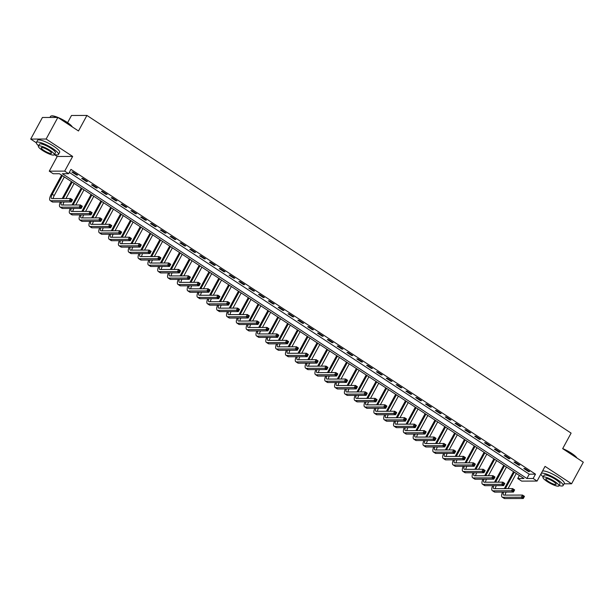 <?xml version="1.0" encoding="UTF-8"?>
<svg xmlns="http://www.w3.org/2000/svg" width="614" height="614" viewBox="0 0 614 614"><rect width="100%" height="100%" fill="white"/><g stroke="black" fill="none" stroke-linecap="round" stroke-linejoin="round"><path stroke-width="0.92" d="M53.188 173.739L49.258 171.16L64.693 171.114L68.622 173.693L62.367 173.716L526.896 478.498L533.152 478.483L537.081 481.061L521.647 481.107L517.717 478.529L523.972 478.506L59.443 173.724L53.188 173.739M54.393 154.621L57.225 156.486L49.258 171.16M57.225 156.486L72.659 156.44L46.134 139.033L57.854 117.443L42.42 117.489L30.7 139.079L36.303 142.755M67.601 122.654L71.493 115.486L86.927 115.44L571.104 433.116L562.67 448.657L583.3 462.196L571.58 483.786L545.048 466.379L537.081 481.061M519.367 475.482L517.717 478.529M46.134 139.033L30.7 139.079M564.043 483.809L571.58 483.786M69.313 172.419L529.237 474.185L535.492 474.161L70.963 169.38L68.622 173.693M529.583 471.59L524.87 468.497L523.826 468.497L528.539 471.59L529.583 471.59M519.759 465.143L515.046 462.05L514.002 462.05L518.715 465.143L519.759 465.143M509.935 458.696L505.215 455.603L504.178 455.603L508.891 458.704L509.935 458.696M500.111 452.249L495.391 449.156L494.347 449.156L499.067 452.257L500.111 452.249M490.287 445.802L485.567 442.709L484.523 442.717L489.243 445.81L490.287 445.802M480.455 439.355L475.743 436.262L474.699 436.27L479.419 439.363L480.455 439.355M470.631 432.908L465.919 429.815L464.875 429.823L469.587 432.916L470.631 432.908M460.807 426.469L456.095 423.368L455.051 423.376L459.763 426.469L460.807 426.469M450.983 420.022L446.271 416.921L445.227 416.929L449.939 420.022L450.983 420.022M441.159 413.575L436.439 410.482L435.403 410.482L440.115 413.575L441.159 413.575M431.335 407.128L426.615 404.035L425.571 404.035L430.291 407.128L431.335 407.128M421.511 400.681L416.791 397.588L415.747 397.588L420.467 400.681L421.511 400.681M411.679 394.234L406.967 391.141L405.923 391.141L410.643 394.234L411.679 394.234M401.855 387.787L397.143 384.694L396.099 384.694L400.812 387.787L401.855 387.787M392.031 381.34L387.319 378.247L386.275 378.247L390.988 381.348L392.031 381.34M382.207 374.893L377.495 371.8L376.451 371.8L381.164 374.901L382.207 374.893M372.383 368.446L367.663 365.353L366.627 365.361L371.34 368.454L372.383 368.446M362.559 361.999L357.839 358.906L356.795 358.914L361.516 362.007L362.559 361.999M352.735 355.552L348.015 352.459L346.971 352.467L351.692 355.56L352.735 355.552M342.904 349.113L338.191 346.012L337.147 346.02L341.868 349.113L342.904 349.113M333.08 342.666L328.367 339.565L327.323 339.573L332.036 342.666L333.08 342.666M323.256 336.219L318.543 333.126L317.499 333.126L322.212 336.219L323.256 336.219M313.432 329.772L308.719 326.679L307.675 326.679L312.388 329.772L313.432 329.772M303.608 323.325L298.888 320.232L297.851 320.232L302.564 323.325L303.608 323.325M293.784 316.878L289.064 313.785L288.02 313.785L292.74 316.878L293.784 316.878M283.96 310.431L279.24 307.338L278.196 307.338L282.916 310.431L283.96 310.431M274.128 303.984L269.416 300.891L268.372 300.891L273.092 303.991L274.128 303.984M264.304 297.537L259.592 294.444L258.548 294.444L263.26 297.544L264.304 297.537M254.48 291.09L249.768 287.997L248.724 288.004L253.436 291.097L254.48 291.09M244.656 284.643L239.936 281.55L238.9 281.557L243.612 284.65L244.656 284.643M234.832 278.196L230.112 275.103L229.068 275.11L233.788 278.203L234.832 278.196M225.008 271.756L220.288 268.656L219.244 268.663L223.964 271.756L225.008 271.756M215.184 265.309L210.464 262.209L209.42 262.216L214.14 265.309L215.184 265.309M205.352 258.862L200.64 255.769L199.596 255.769L204.316 258.862L205.352 258.862M195.528 252.415L190.816 249.322L189.772 249.322L194.484 252.415L195.528 252.415M185.704 245.968L180.992 242.875L179.948 242.875L184.66 245.968L185.704 245.968M175.88 239.521L171.16 236.428L170.124 236.428L174.837 239.521L175.88 239.521M166.056 233.074L161.336 229.981L160.292 229.981L165.012 233.074L166.056 233.074M156.232 226.627L151.512 223.534L150.468 223.534L155.188 226.635L156.232 226.627M146.408 220.18L141.688 217.087L140.644 217.087L145.364 220.188L146.408 220.18M136.577 213.733L131.864 210.64L130.82 210.648L135.54 213.741L136.577 213.733M126.753 207.286L122.04 204.193L120.996 204.201L125.709 207.294L126.753 207.286M116.929 200.839L112.216 197.746L111.172 197.754L115.885 200.847L116.929 200.839M107.105 194.4L102.385 191.299L101.348 191.307L106.061 194.4L107.105 194.4M97.281 187.953L92.56 184.852L91.517 184.86L96.237 187.953L97.281 187.953M87.457 181.506L82.736 178.413L81.693 178.413L86.413 181.506L87.457 181.506M77.633 175.059L72.912 171.966L71.869 171.966L76.589 175.059L77.633 175.059M72.659 156.44L64.693 171.114M535.492 474.161L533.152 478.483M57.854 117.443L78.485 130.982L86.927 115.44M529.237 474.185L526.896 478.498M528.815 471.084L528.539 471.59M518.991 464.637L518.715 465.143M509.167 458.19L508.891 458.704M499.343 451.75L499.067 452.257M489.519 445.303L489.243 445.81M479.688 438.856L479.419 439.363M469.863 432.409L469.587 432.916M460.039 425.962L459.763 426.469M450.216 419.515L449.939 420.022M440.391 413.069L440.115 413.575M430.567 406.621L430.291 407.128M420.744 400.174L420.467 400.681M410.912 393.727L410.643 394.234M401.088 387.281L400.812 387.787M391.264 380.833L390.988 381.348M381.44 374.394L381.164 374.901M371.616 367.947L371.34 368.454M361.792 361.5L361.516 362.007M351.968 355.053L351.692 355.56M342.136 348.606L341.868 349.113M332.312 342.159L332.036 342.666M322.488 335.712L322.212 336.219M312.664 329.265L312.388 329.772M302.84 322.818L302.564 323.325M293.016 316.371L292.74 316.878M283.192 309.924L282.916 310.431M273.36 303.485L273.092 303.991M263.536 297.038L263.26 297.544M253.712 290.591L253.436 291.097M243.888 284.144L243.612 284.65M234.064 277.697L233.788 278.203M224.24 271.25L223.964 271.756M214.416 264.803L214.14 265.309M204.585 258.356L204.316 258.862M194.761 251.909L194.484 252.415M184.937 245.462L184.66 245.968M175.113 239.015L174.837 239.521M165.289 232.568L165.012 233.074M155.465 226.129L155.188 226.635M145.641 219.682L145.364 220.188M135.809 213.235L135.54 213.741M125.985 206.788L125.709 207.294M116.161 200.341L115.885 200.847M106.337 193.894L106.061 194.4M96.513 187.447L96.237 187.953M86.689 181L86.413 181.506M76.857 174.553L76.589 175.059M504.347 488.637L513.557 471.675M516.29 473.463L508.062 488.621M506.174 492.09L506.174 492.09A5.027 1.788 -56.7 0 0 505.13 495.107M514.325 472.174L505.391 488.629M503.61 492.09A5.027 1.788 -56.7 0 0 503.541 494.999A5.027 1.788 -56.7 0 0 503.956 495.114L522.491 495.061L524.456 496.35L523.289 498.507L504.746 498.56A7.545 2.679 123.3 0 1 504.125 498.391L502.16 497.102A7.545 2.679 123.3 0 1 502.536 492.09M523.588 497.47L524.057 496.603L523.274 496.089L522.806 496.956L523.588 497.47L523.289 498.507L521.324 497.217L502.782 497.271A7.545 2.679 123.3 0 1 502.16 497.102M522.806 496.956L521.324 497.217L522.491 495.061L523.274 496.089M524.057 496.603L524.456 496.35M494.523 482.19L503.733 465.228M506.466 467.016L498.23 482.182M496.35 485.643L496.35 485.643A5.027 1.788 -56.7 0 0 495.306 488.66M504.501 465.727L495.567 482.19M493.786 485.643A5.027 1.788 -56.7 0 0 493.717 488.552A5.027 1.788 -56.7 0 0 494.132 488.667L512.667 488.614L514.632 489.903L513.457 492.06L494.922 492.113A7.545 2.679 123.3 0 1 494.301 491.944L492.336 490.655A7.545 2.679 123.3 0 1 492.704 485.643M513.764 491.023L514.233 490.156L513.45 489.642L512.982 490.509L513.764 491.023L513.457 492.06L511.493 490.77L492.958 490.824A7.545 2.679 123.3 0 1 492.336 490.655M512.982 490.509L511.493 490.77L512.667 488.614L513.45 489.642M514.233 490.156L514.632 489.903M484.699 475.743L493.909 458.781M496.642 460.569L488.406 475.735M486.526 479.196L486.526 479.196A5.027 1.788 -56.7 0 0 485.482 482.213M494.677 459.28L485.743 475.743M483.955 479.196A5.027 1.788 -56.7 0 0 483.886 482.105A5.027 1.788 -56.7 0 0 484.3 482.22L502.843 482.167L504.808 483.456L503.634 485.613L485.098 485.666A7.545 2.679 123.3 0 1 484.477 485.497L482.512 484.208A7.545 2.679 123.3 0 1 482.88 479.196M503.94 484.576L504.409 483.717L503.626 483.195L503.158 484.062L503.94 484.576L503.634 485.613L501.669 484.323L483.134 484.377A7.545 2.679 123.3 0 1 482.512 484.208M503.158 484.062L501.669 484.323L502.843 482.167L503.626 483.195M504.409 483.717L504.808 483.456M474.875 469.296L484.085 452.334M486.818 454.122L478.582 469.288M476.702 472.749L476.702 472.749A5.027 1.788 -56.7 0 0 475.658 475.766M484.853 452.833L475.911 469.296M474.131 472.749A5.027 1.788 -56.7 0 0 474.062 475.658A5.027 1.788 -56.7 0 0 474.476 475.773L493.019 475.72L494.984 477.009L493.809 479.166L475.274 479.219A7.545 2.679 123.3 0 1 474.653 479.05L472.688 477.761A7.545 2.679 123.3 0 1 473.056 472.749M494.116 478.129L494.585 477.27L493.794 476.748L493.326 477.615L494.116 478.129L493.809 479.166L491.845 477.876L473.31 477.93A7.545 2.679 123.3 0 1 472.688 477.761M493.326 477.615L491.845 477.876L493.019 475.72L493.794 476.748M494.585 477.27L494.984 477.009M465.044 462.849L474.254 445.887M476.986 447.683L468.758 462.841M466.878 466.302L466.878 466.302A5.027 1.788 -56.7 0 0 465.834 469.326M475.021 446.393L466.087 462.849M464.307 466.302A5.027 1.788 -56.7 0 0 464.238 469.211A5.027 1.788 -56.7 0 0 464.652 469.326L483.195 469.273L485.16 470.562L483.986 472.719L465.443 472.772A7.545 2.679 123.3 0 1 464.821 472.603L462.856 471.314A7.545 2.679 123.3 0 1 463.232 466.302M484.292 471.682L484.761 470.823L483.97 470.301L483.502 471.168L484.292 471.682L483.986 472.719L482.021 471.429L463.478 471.483A7.545 2.679 123.3 0 1 462.856 471.314M483.502 471.168L482.021 471.429L483.195 469.273L483.97 470.301M484.761 470.823L485.16 470.562M562.708 448.581A12.272 2.617 28.5 0 1 571.427 453.216A12.272 2.617 28.5 0 1 576.953 458.036M576.723 457.883A12.572 2.686 -151.5 0 0 571.411 453.47A12.572 2.686 -151.5 0 0 563.291 449.072M559.108 485.52A12.572 2.686 -151.5 0 0 563.092 485.567A12.572 2.686 -151.5 0 0 557.259 479.549A12.572 2.686 -151.5 0 0 541.302 473.287M563.092 485.567L564.266 483.402A12.572 2.686 -151.5 0 0 558.425 477.393A12.572 2.686 -151.5 0 0 542.477 471.122M543.006 477.231L544.088 475.244A9.049 1.934 28.5 0 1 555.793 479.557A9.049 1.934 28.5 0 1 559.999 483.886L558.917 485.866A9.049 1.934 -151.5 0 0 554.718 481.537A9.049 1.934 -151.5 0 0 543.006 477.231A9.049 1.934 -151.5 0 0 547.212 481.56A9.049 1.934 -151.5 0 0 558.917 485.866M553.383 481.545A5.833 1.243 -151.5 0 0 545.838 478.766A5.833 1.243 -151.5 0 0 548.548 481.56A5.833 1.243 -151.5 0 0 556.092 484.331A5.833 1.243 -151.5 0 0 553.383 481.545M540.926 473.977A12.572 2.686 -151.5 0 0 543.198 476.886M57.394 117.451A12.572 2.686 -151.5 0 0 51.085 116.031L51.476 115.923A12.272 2.617 28.5 0 1 66.811 122.125A12.272 2.617 28.5 0 1 72.337 126.952M72.107 126.799A12.572 2.686 -151.5 0 0 66.796 122.386A12.572 2.686 -151.5 0 0 58.675 117.988M54.492 154.436A12.572 2.686 -151.5 0 0 58.476 154.475A12.572 2.686 -151.5 0 0 52.635 148.465A12.572 2.686 -151.5 0 0 36.372 142.479A12.572 2.686 -151.5 0 0 38.582 145.794M58.476 154.475L59.642 152.318A12.572 2.686 -151.5 0 0 53.809 146.309A12.572 2.686 -151.5 0 0 37.546 140.322L36.372 142.479M38.39 146.147L39.473 144.16A9.049 1.934 28.5 0 1 51.177 148.465A9.049 1.934 28.5 0 1 55.383 152.802L54.301 154.782A9.049 1.934 -151.5 0 0 50.102 150.453A9.049 1.934 -151.5 0 0 38.39 146.147A9.049 1.934 -151.5 0 0 42.589 150.476A9.049 1.934 -151.5 0 0 54.301 154.782M48.767 150.461A5.833 1.243 -151.5 0 0 41.222 147.682A5.833 1.243 -151.5 0 0 43.924 150.476A5.833 1.243 -151.5 0 0 51.476 153.247A5.833 1.243 -151.5 0 0 48.767 150.461M51.085 116.031A12.572 2.686 -151.5 0 0 50.532 116.407L49.957 117.466M455.22 456.402L464.43 439.44M467.162 441.236L458.934 456.394M457.054 459.855L457.054 459.855A5.027 1.788 -56.7 0 0 456.01 462.879M465.197 439.946L456.263 456.402M454.483 459.855A5.027 1.788 -56.7 0 0 454.414 462.764A5.027 1.788 -56.7 0 0 454.828 462.879L473.371 462.826L475.336 464.115L474.161 466.272L455.619 466.325A7.545 2.679 123.3 0 1 454.997 466.156L453.032 464.867A7.545 2.679 123.3 0 1 453.408 459.863M474.469 465.235L474.937 464.376L474.146 463.862L473.678 464.721L474.469 465.235L474.161 466.272L472.197 464.982L453.654 465.036A7.545 2.679 123.3 0 1 453.032 464.867M473.678 464.721L472.197 464.982L473.371 462.826L474.146 463.862M474.937 464.376L475.336 464.115M445.396 449.955L454.606 432.993M457.338 434.789L449.11 449.947M447.23 453.408L447.23 453.408A5.027 1.788 -56.7 0 0 446.178 456.432M455.373 433.499L446.439 449.955M444.659 453.408A5.027 1.788 -56.7 0 0 444.59 456.317A5.027 1.788 -56.7 0 0 445.004 456.432L463.539 456.379L465.504 457.668L464.337 459.825L445.795 459.878A7.545 2.679 123.3 0 1 445.173 459.709L443.208 458.42A7.545 2.679 123.3 0 1 443.584 453.416M464.637 458.788L465.105 457.929L464.322 457.415L463.854 458.274L464.637 458.788L464.337 459.825L462.373 458.535L443.83 458.589A7.545 2.679 123.3 0 1 443.208 458.42M463.854 458.274L462.373 458.535L463.539 456.379L464.322 457.415M465.105 457.929L465.504 457.668M435.572 443.508L444.782 426.546M447.514 428.342L439.286 443.5M437.398 446.961L437.398 446.961A5.027 1.788 -56.7 0 0 436.354 449.985M445.549 427.052L436.615 443.508M434.835 446.961A5.027 1.788 -56.7 0 0 434.766 449.878A5.027 1.788 -56.7 0 0 435.18 449.985L453.715 449.932L455.68 451.221L454.514 453.378L435.971 453.431A7.545 2.679 123.3 0 1 435.349 453.262L433.384 451.973A7.545 2.679 123.3 0 1 433.76 446.969M454.813 452.341L455.281 451.482L454.498 450.968L454.03 451.827L454.813 452.341L454.514 453.378L452.549 452.088L434.006 452.15A7.545 2.679 123.3 0 1 433.384 451.973M454.03 451.827L452.549 452.088L453.715 449.932L454.498 450.968M455.281 451.482L455.68 451.221M425.748 437.068L434.958 420.099M437.69 421.895L429.455 437.053M427.574 440.522L427.574 440.522A5.027 1.788 -56.7 0 0 426.53 443.538M435.725 420.605L426.791 437.061M425.011 440.514A5.027 1.788 -56.7 0 0 424.942 443.431A5.027 1.788 -56.7 0 0 425.356 443.538L443.891 443.485L445.856 444.774L444.682 446.931L426.147 446.992A7.545 2.679 123.3 0 1 425.525 446.823L423.56 445.534A7.545 2.679 123.3 0 1 423.929 440.522M444.989 445.902L445.457 445.035L444.674 444.521L444.206 445.38L444.989 445.902L444.682 446.931L442.717 445.649L424.182 445.703A7.545 2.679 123.3 0 1 423.56 445.534M444.206 445.38L442.717 445.649L443.891 443.485L444.674 444.521M445.457 445.035L445.856 444.774M415.924 430.621L425.134 413.652M427.866 415.448L419.631 430.606M417.75 434.075L417.75 434.075A5.027 1.788 -56.7 0 0 416.706 437.091M425.901 414.158L416.967 430.614M415.179 434.067A5.027 1.788 -56.7 0 0 415.11 436.984A5.027 1.788 -56.7 0 0 415.524 437.091L434.067 437.038L436.032 438.327L434.858 440.491L416.323 440.545A7.545 2.679 123.3 0 1 415.701 440.376L413.736 439.087A7.545 2.679 123.3 0 1 414.105 434.075M435.165 439.455L435.633 438.588L434.85 438.074L434.382 438.933L435.165 439.455L434.858 440.491L432.893 439.202L414.358 439.256A7.545 2.679 123.3 0 1 413.736 439.087M434.382 438.933L432.893 439.202L434.067 437.038L434.85 438.074M435.633 438.588L436.032 438.327M406.092 424.174L415.31 407.205M418.042 409.001L409.807 424.159M407.926 427.628L407.926 427.628A5.027 1.788 -56.7 0 0 406.882 430.644M416.077 407.711L407.136 424.167M405.355 427.628A5.027 1.788 -56.7 0 0 405.286 430.537A5.027 1.788 -56.7 0 0 405.7 430.644L424.243 430.591L426.208 431.88L425.034 434.044L406.499 434.098A7.545 2.679 123.3 0 1 405.877 433.929L403.912 432.64A7.545 2.679 123.3 0 1 404.281 427.628M425.341 433.008L425.809 432.141L425.018 431.627L424.55 432.486L425.341 433.008L425.034 434.044L423.069 432.755L404.534 432.809A7.545 2.679 123.3 0 1 403.912 432.64M424.55 432.486L423.069 432.755L424.243 430.591L425.018 431.627M425.809 432.141L426.208 431.88M396.268 417.727L405.478 400.765M408.21 402.554L399.983 417.712M398.102 421.181L398.102 421.181A5.027 1.788 -56.7 0 0 397.058 424.197M406.245 401.264L397.312 417.72M395.531 421.181A5.027 1.788 -56.7 0 0 395.462 424.09A5.027 1.788 -56.7 0 0 395.876 424.205L414.419 424.144L416.384 425.433L415.21 427.597L396.667 427.651A7.545 2.679 123.3 0 1 396.045 427.482L394.081 426.193A7.545 2.679 123.3 0 1 394.457 421.181M415.517 426.561L415.985 425.694L415.194 425.18L414.726 426.047L415.517 426.561L415.21 427.597L413.245 426.308L394.702 426.362A7.545 2.679 123.3 0 1 394.081 426.193M414.726 426.047L413.245 426.308L414.419 424.144L415.194 425.18M415.985 425.694L416.384 425.433M386.444 411.28L395.654 394.318M398.386 396.107L390.159 411.265M388.278 414.734L388.278 414.734A5.027 1.788 -56.7 0 0 387.234 417.75M396.421 394.817L387.488 411.273M385.707 414.734A5.027 1.788 -56.7 0 0 385.638 417.643A5.027 1.788 -56.7 0 0 386.052 417.758L404.595 417.704L406.56 418.994L405.386 421.15L386.843 421.204A7.545 2.679 123.3 0 1 386.221 421.035L384.257 419.746A7.545 2.679 123.3 0 1 384.633 414.734M405.693 420.114L406.161 419.247L405.37 418.733L404.902 419.6L405.693 420.114L405.386 421.15L403.421 419.861L384.878 419.915A7.545 2.679 123.3 0 1 384.257 419.746M404.902 419.6L403.421 419.861L404.595 417.704L405.37 418.733M406.161 419.247L406.56 418.994M376.62 404.833L385.83 387.871M388.562 389.66L380.335 404.826M378.454 408.287L378.454 408.287A5.027 1.788 -56.7 0 0 377.403 411.303M386.597 388.37L377.664 404.833M375.883 408.287A5.027 1.788 -56.7 0 0 375.814 411.196A5.027 1.788 -56.7 0 0 376.228 411.311L394.764 411.257L396.728 412.547L395.562 414.703L377.019 414.757A7.545 2.679 123.3 0 1 376.397 414.588L374.433 413.299A7.545 2.679 123.3 0 1 374.809 408.287M395.861 413.667L396.329 412.8L395.546 412.286L395.078 413.153L395.861 413.667L395.562 414.703L393.597 413.414L375.054 413.468A7.545 2.679 123.3 0 1 374.433 413.299M395.078 413.153L393.597 413.414L394.764 411.257L395.546 412.286M396.329 412.8L396.728 412.547M366.796 398.386L376.006 381.424M378.738 383.213L370.511 398.379M368.623 401.84L368.623 401.84A5.027 1.788 -56.7 0 0 367.579 404.856M376.773 381.923L367.84 398.386M366.059 401.84A5.027 1.788 -56.7 0 0 365.99 404.749A5.027 1.788 -56.7 0 0 366.404 404.864L384.94 404.81L386.904 406.1L385.738 408.256L367.195 408.31A7.545 2.679 123.3 0 1 366.573 408.141L364.609 406.852A7.545 2.679 123.3 0 1 364.985 401.84M386.037 407.22L386.505 406.361L385.722 405.839L385.254 406.706L386.037 407.22L385.738 408.256L383.773 406.967L365.23 407.021A7.545 2.679 123.3 0 1 364.609 406.852M385.254 406.706L383.773 406.967L384.94 404.81L385.722 405.839M386.505 406.361L386.904 406.1M356.972 391.939L366.182 374.977M368.914 376.766L360.679 391.932M358.783 395.385L358.799 395.393A5.027 1.788 -56.7 0 0 357.755 398.409M366.949 375.476L358.016 391.939M356.235 395.393A5.027 1.788 -56.7 0 0 356.166 398.302A5.027 1.788 -56.7 0 0 356.58 398.417L375.116 398.363L377.08 399.653L375.906 401.809L357.371 401.863A7.545 2.679 123.3 0 1 356.749 401.694L354.785 400.405A7.545 2.679 123.3 0 1 355.153 395.393M376.213 400.773L376.681 399.914L375.898 399.392L375.43 400.259L376.213 400.773L375.906 401.809L373.941 400.52L355.406 400.574A7.545 2.679 123.3 0 1 354.785 400.405M375.43 400.259L373.941 400.52L375.116 398.363L375.898 399.392M376.681 399.914L377.08 399.653M347.148 385.492L356.358 368.53M359.09 370.326L350.855 385.485M348.959 388.938L348.975 388.946A5.027 1.788 -56.7 0 0 347.931 391.97M357.125 369.037L348.184 385.492M346.403 388.946A5.027 1.788 -56.7 0 0 346.334 391.855A5.027 1.788 -56.7 0 0 346.749 391.97L365.292 391.916L367.256 393.206L366.082 395.362L347.547 395.416A7.545 2.679 123.3 0 1 346.925 395.247L344.961 393.958A7.545 2.679 123.3 0 1 345.329 388.946M366.389 394.326L366.857 393.467L366.074 392.945L365.606 393.812L366.389 394.326L366.082 395.362L364.117 394.073L345.582 394.127A7.545 2.679 123.3 0 1 344.961 393.958M365.606 393.812L364.117 394.073L365.292 391.916L366.074 392.945M366.857 393.467L367.256 393.206M337.316 379.045L346.534 362.083M349.266 363.879L341.031 379.038M339.135 382.491L339.151 382.499A5.027 1.788 -56.7 0 0 338.107 385.523M347.301 362.59L338.36 379.045M336.579 382.499A5.027 1.788 -56.7 0 0 336.51 385.408A5.027 1.788 -56.7 0 0 336.925 385.523L355.468 385.469L357.432 386.759L356.258 388.915L337.723 388.969A7.545 2.679 123.3 0 1 337.101 388.8L335.137 387.511A7.545 2.679 123.3 0 1 335.505 382.507M356.565 387.879L357.033 387.02L356.243 386.505L355.775 387.365L356.565 387.879L356.258 388.915L354.293 387.626L335.758 387.68A7.545 2.679 123.3 0 1 335.137 387.511M355.775 387.365L354.293 387.626L355.468 385.469L356.243 386.505M357.033 387.02L357.432 386.759M327.492 372.598L336.702 355.636M339.435 357.432L331.207 372.591M329.311 376.044L329.327 376.052A5.027 1.788 -56.7 0 0 328.283 379.076M337.47 356.143L328.536 372.598M326.755 376.052A5.027 1.788 -56.7 0 0 326.686 378.961A5.027 1.788 -56.7 0 0 327.101 379.076L345.644 379.022L347.608 380.312L346.434 382.468L327.891 382.522A7.545 2.679 123.3 0 1 327.27 382.353L325.305 381.064A7.545 2.679 123.3 0 1 325.681 376.06M346.741 381.432L347.209 380.573L346.419 380.058L345.951 380.918L346.741 381.432L346.434 382.468L344.469 381.179L325.927 381.233A7.545 2.679 123.3 0 1 325.305 381.064M345.951 380.918L344.469 381.179L345.644 379.022L346.419 380.058M347.209 380.573L347.608 380.312M317.668 366.151L326.878 349.189M329.611 350.985L321.383 366.144M319.487 369.597L319.503 369.605A5.027 1.788 -56.7 0 0 318.459 372.629M327.646 349.696L318.712 366.151M316.931 369.605A5.027 1.788 -56.7 0 0 316.862 372.521A5.027 1.788 -56.7 0 0 317.277 372.629L335.82 372.575L337.784 373.865L336.61 376.021L318.067 376.083A7.545 2.679 123.3 0 1 317.446 375.906L315.481 374.617A7.545 2.679 123.3 0 1 315.857 369.613M336.909 374.985L337.385 374.126L336.595 373.611L336.127 374.471L336.909 374.985L336.61 376.021L334.645 374.732L316.103 374.793A7.545 2.679 123.3 0 1 315.481 374.617M336.127 374.471L334.645 374.732L335.82 372.575L336.595 373.611M337.385 374.126L337.784 373.865M307.844 359.712L317.054 342.742M319.787 344.538L311.559 359.697M309.679 363.15L309.679 363.166A5.027 1.788 -56.7 0 0 308.627 366.182M317.822 343.249L308.888 359.704M307.107 363.158A5.027 1.788 -56.7 0 0 307.038 366.074A5.027 1.788 -56.7 0 0 307.453 366.182L325.988 366.128L327.953 367.418L326.786 369.582L308.243 369.636A7.545 2.679 123.3 0 1 307.622 369.467L305.657 368.177A7.545 2.679 123.3 0 1 306.033 363.166M327.085 368.546L327.554 367.679L326.771 367.164L326.303 368.024L327.085 368.546L326.786 369.582L324.821 368.293L306.279 368.346A7.545 2.679 123.3 0 1 305.657 368.177M326.303 368.024L324.821 368.293L325.988 366.128L326.771 367.164M327.554 367.679L327.953 367.418M298.02 353.265L307.23 336.295M309.963 338.091L301.735 353.25M299.855 356.703L299.847 356.719A5.027 1.788 -56.7 0 0 298.803 359.735M307.998 336.802L299.064 353.257M297.283 356.711A5.027 1.788 -56.7 0 0 297.214 359.627A5.027 1.788 -56.7 0 0 297.629 359.735L316.164 359.681L318.129 360.971L316.962 363.135L298.419 363.189A7.545 2.679 123.3 0 1 297.798 363.02L295.833 361.73A7.545 2.679 123.3 0 1 296.209 356.719M317.261 362.099L317.73 361.232L316.947 360.717L316.479 361.577L317.261 362.099L316.962 363.135L314.997 361.846L296.455 361.899A7.545 2.679 123.3 0 1 295.833 361.73M316.479 361.577L314.997 361.846L316.164 359.681L316.947 360.717M317.73 361.232L318.129 360.971M288.196 346.818L297.406 329.848M300.139 331.644L291.903 346.803M290.031 350.264L290.023 350.272A5.027 1.788 -56.7 0 0 288.979 353.288M298.174 330.355L289.24 346.81M287.459 350.272A5.027 1.788 -56.7 0 0 287.39 353.18A5.027 1.788 -56.7 0 0 287.805 353.296L306.34 353.234L308.305 354.524L307.13 356.688L288.595 356.742A7.545 2.679 123.3 0 1 287.974 356.573L286.009 355.283A7.545 2.679 123.3 0 1 286.377 350.272M307.437 355.652L307.906 354.785L307.123 354.27L306.655 355.13L307.437 355.652L307.13 356.688L305.166 355.399L286.631 355.452A7.545 2.679 123.3 0 1 286.009 355.283M306.655 355.13L305.166 355.399L306.34 353.234L307.123 354.27M307.906 354.785L308.305 354.524M278.372 340.371L287.582 323.409M290.315 325.197L282.079 340.356M280.207 343.817L280.199 343.825A5.027 1.788 -56.7 0 0 279.155 346.841M288.35 323.908L279.408 340.363M277.628 343.825A5.027 1.788 -56.7 0 0 277.559 346.733A5.027 1.788 -56.7 0 0 277.973 346.849L296.516 346.795L298.481 348.077L297.306 350.241L278.771 350.295A7.545 2.679 123.3 0 1 278.15 350.126L276.185 348.836A7.545 2.679 123.3 0 1 276.553 343.825M297.613 349.205L298.082 348.338L297.299 347.823L296.831 348.691L297.613 349.205L297.306 350.241L295.342 348.952L276.807 349.005A7.545 2.679 123.3 0 1 276.185 348.836M296.831 348.691L295.342 348.952L296.516 346.795L297.299 347.823M298.082 348.338L298.481 348.077M268.541 333.924L277.758 316.962M280.491 318.75L272.255 333.909M270.383 337.37L270.375 337.378A5.027 1.788 -56.7 0 0 269.331 340.394M278.526 317.461L269.584 333.916M267.804 337.378A5.027 1.788 -56.7 0 0 267.735 340.286A5.027 1.788 -56.7 0 0 268.149 340.402L286.692 340.348L288.657 341.637L287.482 343.794L268.947 343.848A7.545 2.679 123.3 0 1 268.326 343.679L266.361 342.389A7.545 2.679 123.3 0 1 266.729 337.378M287.789 342.758L288.258 341.891L287.467 341.376L286.999 342.244L287.789 342.758L287.482 343.794L285.518 342.505L266.983 342.558A7.545 2.679 123.3 0 1 266.361 342.389M286.999 342.244L285.518 342.505L286.692 340.348L287.467 341.376M288.258 341.891L288.657 341.637M258.717 327.477L267.927 310.515M270.659 312.303L262.431 327.469M260.559 330.923L260.551 330.931A5.027 1.788 -56.7 0 0 259.507 333.947M268.694 311.014L259.76 327.477M257.98 330.931A5.027 1.788 -56.7 0 0 257.911 333.839A5.027 1.788 -56.7 0 0 258.325 333.955L276.868 333.901L278.833 335.19L277.658 337.347L259.116 337.401A7.545 2.679 123.3 0 1 258.494 337.232L256.529 335.942A7.545 2.679 123.3 0 1 256.905 330.931M277.965 336.311L278.434 335.444L277.643 334.929L277.175 335.797L277.965 336.311L277.658 337.347L275.694 336.058L257.151 336.111A7.545 2.679 123.3 0 1 256.529 335.942M277.175 335.797L275.694 336.058L276.868 333.901L277.643 334.929M278.434 335.444L278.833 335.19M248.893 321.03L258.103 304.068M260.835 305.856L252.607 321.022M250.727 324.476L250.727 324.484A5.027 1.788 -56.7 0 0 249.683 327.5M258.87 304.567L249.936 321.03M248.156 324.484A5.027 1.788 -56.7 0 0 248.087 327.392A5.027 1.788 -56.7 0 0 248.501 327.508L267.044 327.454L269.009 328.743L267.834 330.9L249.292 330.954A7.545 2.679 123.3 0 1 248.67 330.785L246.705 329.495A7.545 2.679 123.3 0 1 247.081 324.484M268.134 329.864L268.61 329.004L267.819 328.482L267.351 329.35L268.134 329.864L267.834 330.9L265.87 329.611L247.327 329.664A7.545 2.679 123.3 0 1 246.705 329.495M267.351 329.35L265.87 329.611L267.044 327.454L267.819 328.482M268.61 329.004L269.009 328.743M239.069 314.583L248.279 297.621M251.011 299.409L242.783 314.575M240.903 318.029L240.903 318.037A5.027 1.788 -56.7 0 0 239.851 321.053M249.046 298.128L240.112 314.583M238.332 318.037A5.027 1.788 -56.7 0 0 238.263 320.945A5.027 1.788 -56.7 0 0 238.677 321.061L257.212 321.007L259.177 322.296L258.01 324.453L239.468 324.507A7.545 2.679 123.3 0 1 238.846 324.338L236.881 323.048A7.545 2.679 123.3 0 1 237.257 318.037M258.31 323.417L258.778 322.557L257.995 322.035L257.527 322.903L258.31 323.417L258.01 324.453L256.046 323.164L237.503 323.217A7.545 2.679 123.3 0 1 236.881 323.048M257.527 322.903L256.046 323.164L257.212 321.007L257.995 322.035M258.778 322.557L259.177 322.296M229.245 308.136L238.455 291.174M241.187 292.97L232.959 308.128M231.079 311.582L231.071 311.59A5.027 1.788 -56.7 0 0 230.027 314.614M239.222 291.681L230.288 308.136M228.508 311.59A5.027 1.788 -56.7 0 0 228.439 314.498A5.027 1.788 -56.7 0 0 228.853 314.614L247.388 314.56L249.353 315.849L248.186 318.006L229.644 318.06A7.545 2.679 123.3 0 1 229.022 317.891L227.057 316.601A7.545 2.679 123.3 0 1 227.433 311.59M248.486 316.97L248.954 316.11L248.171 315.588L247.703 316.456L248.486 316.97L248.186 318.006L246.222 316.717L227.679 316.77A7.545 2.679 123.3 0 1 227.057 316.601M247.703 316.456L246.222 316.717L247.388 314.56L248.171 315.588M248.954 316.11L249.353 315.849M219.421 301.689L228.631 284.727M231.363 286.523L223.128 301.681M221.255 305.135L221.247 305.143A5.027 1.788 -56.7 0 0 220.203 308.167M229.398 285.234L220.464 301.689M218.684 305.143A5.027 1.788 -56.7 0 0 218.615 308.051A5.027 1.788 -56.7 0 0 219.029 308.167L237.564 308.113L239.529 309.402L238.355 311.559L219.82 311.613A7.545 2.679 123.3 0 1 219.198 311.444L217.233 310.154A7.545 2.679 123.3 0 1 217.602 305.15M238.662 310.523L239.13 309.663L238.347 309.149L237.879 310.009L238.662 310.523L238.355 311.559L236.39 310.27L217.855 310.323A7.545 2.679 123.3 0 1 217.233 310.154M237.879 310.009L236.39 310.27L237.564 308.113L238.347 309.149M239.13 309.663L239.529 309.402M209.597 295.242L218.807 278.28M221.539 280.076L213.304 295.234M211.431 298.688L211.423 298.696A5.027 1.788 -56.7 0 0 210.379 301.72M219.574 278.787L210.633 295.242M208.852 298.696A5.027 1.788 -56.7 0 0 208.783 301.604A5.027 1.788 -56.7 0 0 209.197 301.72L227.74 301.666L229.705 302.955L228.531 305.112L209.996 305.166A7.545 2.679 123.3 0 1 209.374 304.997L207.409 303.707A7.545 2.679 123.3 0 1 207.778 298.703M228.838 304.076L229.306 303.216L228.523 302.702L228.047 303.562L228.838 304.076L228.531 305.112L226.566 303.823L208.031 303.876A7.545 2.679 123.3 0 1 207.409 303.707M228.047 303.562L226.566 303.823L227.74 301.666L228.523 302.702M229.306 303.216L229.705 302.955M199.765 288.795L208.983 271.833M211.715 273.629L203.48 288.787M201.607 292.241L201.599 292.256A5.027 1.788 -56.7 0 0 200.555 295.273M209.75 272.34L200.809 288.795M199.028 292.249A5.027 1.788 -56.7 0 0 198.959 295.165A5.027 1.788 -56.7 0 0 199.373 295.273L217.916 295.219L219.881 296.508L218.707 298.665L200.172 298.726A7.545 2.679 123.3 0 1 199.55 298.55L197.585 297.26A7.545 2.679 123.3 0 1 197.954 292.256M219.014 297.629L219.482 296.769L218.691 296.255L218.223 297.115L219.014 297.629L218.707 298.665L216.742 297.376L198.207 297.437A7.545 2.679 123.3 0 1 197.585 297.26M218.223 297.115L216.742 297.376L217.916 295.219L218.691 296.255M219.482 296.769L219.881 296.508M189.941 282.356L199.151 265.386M201.883 267.182L193.656 282.34M191.775 285.809L191.775 285.809A5.027 1.788 -56.7 0 0 190.731 288.826M199.918 265.893L190.985 282.348M189.204 285.802A5.027 1.788 -56.7 0 0 189.135 288.718A5.027 1.788 -56.7 0 0 189.549 288.826L208.092 288.772L210.057 290.061L208.883 292.226L190.34 292.279A7.545 2.679 123.3 0 1 189.718 292.111L187.754 290.821A7.545 2.679 123.3 0 1 188.13 285.809M209.19 291.189L209.658 290.322L208.867 289.808L208.399 290.668L209.19 291.189L208.883 292.226L206.918 290.936L188.375 290.99A7.545 2.679 123.3 0 1 187.754 290.821M208.399 290.668L206.918 290.936L208.092 288.772L208.867 289.808M209.658 290.322L210.057 290.061M180.117 275.909L189.327 258.939M192.059 260.735L183.832 275.893M181.951 279.362L181.951 279.362A5.027 1.788 -56.7 0 0 180.907 282.379M190.094 259.446L181.161 275.901M179.38 279.355A5.027 1.788 -56.7 0 0 179.311 282.271A5.027 1.788 -56.7 0 0 179.725 282.379L198.268 282.325L200.233 283.614L199.059 285.779L180.516 285.832A7.545 2.679 123.3 0 1 179.894 285.663L177.93 284.374A7.545 2.679 123.3 0 1 178.306 279.362M199.358 284.743L199.834 283.875L199.043 283.361L198.575 284.221L199.358 284.743L199.059 285.779L197.094 284.489L178.551 284.543A7.545 2.679 123.3 0 1 177.93 284.374M198.575 284.221L197.094 284.489L198.268 282.325L199.043 283.361M199.834 283.875L200.233 283.614M170.293 269.462L179.503 252.492M182.235 254.288L174.008 269.446M172.127 272.915L172.127 272.915A5.027 1.788 -56.7 0 0 171.076 275.932M180.27 252.999L171.337 269.454M169.556 272.915A5.027 1.788 -56.7 0 0 169.487 275.824A5.027 1.788 -56.7 0 0 169.901 275.939L188.437 275.878L190.401 277.167L189.235 279.332L170.692 279.385A7.545 2.679 123.3 0 1 170.07 279.216L168.106 277.927A7.545 2.679 123.3 0 1 168.482 272.915M189.534 278.296L190.002 277.428L189.219 276.914L188.751 277.781L189.534 278.296L189.235 279.332L187.27 278.042L168.727 278.096A7.545 2.679 123.3 0 1 168.106 277.927M188.751 277.781L187.27 278.042L188.437 275.878L189.219 276.914M190.002 277.428L190.401 277.167M160.469 263.015L169.679 246.053M172.411 247.841L164.184 262.999M162.296 266.468L162.296 266.468A5.027 1.788 -56.7 0 0 161.252 269.485M170.446 246.552L161.513 263.007M159.732 266.468A5.027 1.788 -56.7 0 0 159.663 269.377A5.027 1.788 -56.7 0 0 160.077 269.492L178.613 269.439L180.577 270.72L179.411 272.885L160.868 272.938A7.545 2.679 123.3 0 1 160.246 272.769L158.282 271.48A7.545 2.679 123.3 0 1 158.658 266.468M179.71 271.849L180.178 270.981L179.395 270.467L178.927 271.334L179.71 271.849L179.411 272.885L177.446 271.595L158.903 271.649A7.545 2.679 123.3 0 1 158.282 271.48M178.927 271.334L177.446 271.595L178.613 269.439L179.395 270.467M180.178 270.981L180.577 270.72M150.645 256.568L159.855 239.606M162.587 241.394L154.352 256.552M152.472 260.021L152.472 260.021A5.027 1.788 -56.7 0 0 151.428 263.038M160.622 240.105L151.689 256.56M149.9 260.021A5.027 1.788 -56.7 0 0 149.839 262.93A5.027 1.788 -56.7 0 0 150.253 263.045L168.789 262.992L170.753 264.281L169.579 266.438L151.044 266.491A7.545 2.679 123.3 0 1 150.422 266.322L148.458 265.033A7.545 2.679 123.3 0 1 148.826 260.021M169.886 265.401L170.354 264.534L169.571 264.02L169.103 264.887L169.886 265.401L169.579 266.438L167.614 265.148L149.079 265.202A7.545 2.679 123.3 0 1 148.458 265.033M169.103 264.887L167.614 265.148L168.789 262.992L169.571 264.02M170.354 264.534L170.753 264.281M140.821 250.121L150.031 233.159M152.763 234.947L144.528 250.113M142.648 253.574L142.648 253.574A5.027 1.788 -56.7 0 0 141.604 256.591M150.798 233.658L141.857 250.121M140.076 253.574A5.027 1.788 -56.7 0 0 140.007 256.483A5.027 1.788 -56.7 0 0 140.422 256.598L158.965 256.545L160.929 257.834L159.755 259.991L141.22 260.044A7.545 2.679 123.3 0 1 140.598 259.875L138.634 258.586A7.545 2.679 123.3 0 1 139.002 253.574M160.062 258.954L160.53 258.087L159.747 257.573L159.272 258.44L160.062 258.954L159.755 259.991L157.79 258.701L139.255 258.755A7.545 2.679 123.3 0 1 138.634 258.586M159.272 258.44L157.79 258.701L158.965 256.545L159.747 257.573M160.53 258.087L160.929 257.834M130.989 243.674L140.207 226.712M142.939 228.5L134.704 243.666M132.824 247.127L132.824 247.127A5.027 1.788 -56.7 0 0 131.78 250.144M140.974 227.211L132.033 243.674M130.252 247.127A5.027 1.788 -56.7 0 0 130.183 250.036A5.027 1.788 -56.7 0 0 130.598 250.151L149.141 250.098L151.105 251.387L149.931 253.544L131.396 253.597A7.545 2.679 123.3 0 1 130.774 253.428L128.802 252.139A7.545 2.679 123.3 0 1 129.178 247.127M150.238 252.507L150.706 251.648L149.916 251.126L149.448 251.993L150.238 252.507L149.931 253.544L147.966 252.254L129.431 252.308A7.545 2.679 123.3 0 1 128.802 252.139M149.448 251.993L147.966 252.254L149.141 250.098L149.916 251.126M150.706 251.648L151.105 251.387M121.165 237.227L130.375 220.265M133.108 222.053L124.88 237.219M123 240.68L123 240.68A5.027 1.788 -56.7 0 0 121.956 243.697M131.143 220.771L122.209 237.227M120.428 240.68A5.027 1.788 -56.7 0 0 120.359 243.589A5.027 1.788 -56.7 0 0 120.774 243.704L139.317 243.651L141.281 244.94L140.107 247.097L121.564 247.15A7.545 2.679 123.3 0 1 120.943 246.981L118.978 245.692A7.545 2.679 123.3 0 1 119.354 240.68M140.414 246.06L140.882 245.201L140.092 244.679L139.624 245.546L140.414 246.06L140.107 247.097L138.142 245.807L119.6 245.861A7.545 2.679 123.3 0 1 118.978 245.692M139.624 245.546L138.142 245.807L139.317 243.651L140.092 244.679M140.882 245.201L141.281 244.94M111.341 230.78L120.551 213.818M123.284 215.614L115.056 230.772M113.176 234.233L113.176 234.233A5.027 1.788 -56.7 0 0 112.132 237.257M121.319 214.324L112.385 230.78M110.604 234.233A5.027 1.788 -56.7 0 0 110.535 237.142A5.027 1.788 -56.7 0 0 110.95 237.257L129.485 237.204L131.457 238.493L130.283 240.65L111.74 240.703A7.545 2.679 123.3 0 1 111.119 240.534L109.154 239.245A7.545 2.679 123.3 0 1 109.53 234.233M130.582 239.613L131.058 238.754L130.268 238.24L129.8 239.099L130.582 239.613L130.283 240.65L128.318 239.36L109.776 239.414A7.545 2.679 123.3 0 1 109.154 239.245M129.8 239.099L128.318 239.36L129.485 237.204L130.268 238.24M131.058 238.754L131.457 238.493M101.517 224.333L110.727 207.371M113.46 209.167L105.232 224.325M103.352 227.786L103.352 227.786A5.027 1.788 -56.7 0 0 102.3 230.81M111.495 207.877L102.561 224.333M100.78 227.786A5.027 1.788 -56.7 0 0 100.711 230.695A5.027 1.788 -56.7 0 0 101.126 230.81L119.661 230.757L121.626 232.046L120.459 234.203L101.916 234.256A7.545 2.679 123.3 0 1 101.295 234.087L99.33 232.798A7.545 2.679 123.3 0 1 99.706 227.794M120.758 233.166L121.227 232.307L120.444 231.793L119.976 232.652L120.758 233.166L120.459 234.203L118.494 232.913L99.952 232.967A7.545 2.679 123.3 0 1 99.33 232.798M119.976 232.652L118.494 232.913L119.661 230.757L120.444 231.793M121.227 232.307L121.626 232.046M91.693 217.886L100.903 200.924M103.636 202.72L95.408 217.878M93.52 221.339L93.52 221.339A5.027 1.788 -56.7 0 0 92.476 224.363M101.671 201.43L92.737 217.886M90.956 221.339A5.027 1.788 -56.7 0 0 90.887 224.248A5.027 1.788 -56.7 0 0 91.302 224.363L109.837 224.31L111.802 225.599L110.635 227.756L92.092 227.809A7.545 2.679 123.3 0 1 91.471 227.641L89.506 226.351A7.545 2.679 123.3 0 1 89.882 221.347M110.934 226.719L111.403 225.86L110.62 225.346L110.152 226.205L110.934 226.719L110.635 227.756L108.663 226.466L90.128 226.52A7.545 2.679 123.3 0 1 89.506 226.351M110.152 226.205L108.663 226.466L109.837 224.31L110.62 225.346M111.403 225.86L111.802 225.599M81.869 211.439L91.079 194.477M93.812 196.273L85.576 211.431M83.696 214.9L83.696 214.9A5.027 1.788 -56.7 0 0 82.652 217.916M91.847 194.983L82.913 211.439M81.125 214.892A5.027 1.788 -56.7 0 0 81.056 217.809A5.027 1.788 -56.7 0 0 81.478 217.916L100.013 217.863L101.978 219.152L100.803 221.309L82.268 221.37A7.545 2.679 123.3 0 1 81.647 221.193L79.682 219.904A7.545 2.679 123.3 0 1 80.05 214.9M101.11 220.272L101.579 219.413L100.796 218.899L100.328 219.758L101.11 220.272L100.803 221.309L98.839 220.019L80.304 220.081A7.545 2.679 123.3 0 1 79.682 219.904M100.328 219.758L98.839 220.019L100.013 217.863L100.796 218.899M101.579 219.413L101.978 219.152M72.045 204.999L81.255 188.03M83.988 189.826L75.752 204.984M73.872 208.453L73.872 208.453A5.027 1.788 -56.7 0 0 72.828 211.469M82.023 188.536L73.081 204.992M71.301 208.445A5.027 1.788 -56.7 0 0 71.232 211.362A5.027 1.788 -56.7 0 0 71.646 211.469L90.189 211.416L92.154 212.705L90.979 214.869L72.444 214.923A7.545 2.679 123.3 0 1 71.823 214.754L69.858 213.465A7.545 2.679 123.3 0 1 70.226 208.453M91.286 213.833L91.755 212.966L90.972 212.452L90.496 213.311L91.286 213.833L90.979 214.869L89.015 213.58L70.48 213.634A7.545 2.679 123.3 0 1 69.858 213.465M90.496 213.311L89.015 213.58L90.189 211.416L90.972 212.452M91.755 212.966L92.154 212.705M62.214 198.552L71.424 181.583M74.164 183.379L65.928 198.537M64.048 202.006L64.048 202.006A5.027 1.788 -56.7 0 0 63.004 205.022M72.199 182.089L63.257 198.545M61.477 201.998A5.027 1.788 -56.7 0 0 61.408 204.915A5.027 1.788 -56.7 0 0 61.822 205.022L80.365 204.969L82.33 206.258L81.155 208.422L62.62 208.476A7.545 2.679 123.3 0 1 61.999 208.307L60.026 207.018A7.545 2.679 123.3 0 1 60.402 202.006M81.462 207.386L81.931 206.519L81.14 206.005L80.672 206.864L81.462 207.386L81.155 208.422L79.191 207.133L60.648 207.187A7.545 2.679 123.3 0 1 60.026 207.018M80.672 206.864L79.191 207.133L80.365 204.969L81.14 206.005M81.931 206.519L82.33 206.258M62.367 175.642L52.259 194.27A5.027 1.788 -56.7 0 0 51.584 198.468A5.027 1.788 -56.7 0 0 51.998 198.583L70.541 198.522L72.506 199.811L71.331 201.975L69.367 200.686L50.824 200.74A7.545 2.679 123.3 0 1 50.202 200.571A7.545 2.679 123.3 0 1 51.215 194.27L61.6 175.136M64.332 176.932L54.224 195.559A5.027 1.788 -56.7 0 0 53.18 198.575M71.638 200.939L72.107 200.072L71.316 199.558L70.848 200.425L71.638 200.939L71.331 201.975L52.789 202.029A7.545 2.679 123.3 0 1 52.167 201.86L50.202 200.571M70.848 200.425L69.367 200.686L70.541 198.522L71.316 199.558M72.107 200.072L72.506 199.811M504.746 498.56L502.782 497.271M494.922 492.113L492.958 490.824M485.098 485.666L483.134 484.377M475.274 479.219L473.31 477.93M465.443 472.772L463.478 471.483M455.619 466.325L453.654 465.036M445.795 459.878L443.83 458.589M435.971 453.431L434.006 452.15M426.147 446.992L424.182 445.703M416.323 440.545L414.358 439.256M406.499 434.098L404.534 432.809M396.667 427.651L394.702 426.362M386.843 421.204L384.878 419.915M377.019 414.757L375.054 413.468M367.195 408.31L365.23 407.021M357.371 401.863L355.406 400.574M347.547 395.416L345.582 394.127M337.723 388.969L335.758 387.68M327.891 382.522L325.927 381.233M318.067 376.083L316.103 374.793M308.243 369.636L306.279 368.346M298.419 363.189L296.455 361.899M288.595 356.742L286.631 355.452M278.771 350.295L276.807 349.005M268.947 343.848L266.983 342.558M259.116 337.401L257.151 336.111M249.292 330.954L247.327 329.664M239.468 324.507L237.503 323.217M229.644 318.06L227.679 316.77M219.82 311.613L217.855 310.323M209.996 305.166L208.031 303.876M200.172 298.726L198.207 297.437M190.34 292.279L188.375 290.99M180.516 285.832L178.551 284.543M170.692 279.385L168.727 278.096M160.868 272.938L158.903 271.649M151.044 266.491L149.079 265.202M141.22 260.044L139.255 258.755M131.396 253.597L129.431 252.308M121.564 247.15L119.6 245.861M111.74 240.703L109.776 239.414M101.916 234.256L99.952 232.967M92.092 227.809L90.128 226.52M82.268 221.37L80.304 220.081M72.444 214.923L70.48 213.634M62.62 208.476L60.648 207.187M54.224 195.559L52.259 194.27M52.789 202.029L50.824 200.74"/></g></svg>
